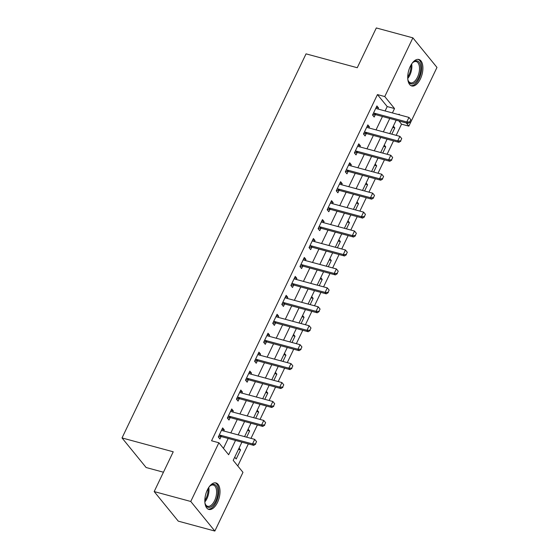 <?xml version="1.0" encoding="UTF-8"?>
<svg xmlns="http://www.w3.org/2000/svg" width="559" height="559" viewBox="0 0 559 559"><rect width="100%" height="100%" fill="white"/><g stroke="black" fill="none" stroke-linecap="round" stroke-linejoin="round"><path stroke-width="0.84" d="M207.34 489.95A13.716 6.953 -74.9 0 1 216.005 482.948A13.716 6.953 -74.9 0 1 217.5 502.422A13.716 6.953 -74.9 0 1 208.835 509.424A13.716 6.953 -74.9 0 1 207.34 489.95M410.236 66.479A13.716 6.953 -74.9 0 1 418.894 59.478A13.716 6.953 -74.9 0 1 420.389 78.952A13.716 6.953 -74.9 0 1 411.731 85.953A13.716 6.953 -74.9 0 1 410.236 66.479M163.452 472.215L146.116 467.52L122.023 437.942L306.046 53.86L357.257 67.723L376.312 27.95L412.884 37.851L436.977 67.429L408.846 126.138L406.232 122.931M396.17 135.348L401.53 124.161L408.846 126.138M237.771 465.947L248.336 443.909M250.984 438.368L257.406 424.966M260.061 419.432L266.482 406.03M269.131 400.489L275.552 387.087M278.207 381.552L284.629 368.15M287.284 362.609L293.706 349.214M296.354 343.673L302.775 330.271M305.431 324.737L311.852 311.335M314.5 305.794L320.922 292.399M323.577 286.858L329.999 273.456M332.654 267.922L339.075 254.52M341.724 248.979L348.145 235.577M350.8 230.042L357.222 216.64M359.87 211.099L366.292 197.704M368.947 192.163L375.369 178.761M378.024 173.227L384.438 159.825M387.094 154.284L393.515 140.889M241.921 442.169L233.208 460.35L242.976 472.341L214.845 531.05L190.759 501.472L218.883 442.763L228.652 454.753L235.514 440.436M190.759 501.472L154.179 491.571L178.265 521.149L214.845 531.05M401.53 124.161L398.916 120.954M393.34 126.131L394.808 127.934L391.824 134.167M384.264 145.067L385.731 146.877L382.747 153.11M375.187 164.011L376.661 165.813L373.671 172.046M366.117 182.947L367.584 184.756L364.601 190.989M357.04 201.89L358.515 203.693L355.524 209.925M347.971 220.826L349.438 222.629L346.454 228.862M338.894 239.762L340.361 241.572L337.377 247.805M329.817 258.705L331.291 260.508L328.301 266.741M320.747 277.641L322.215 279.444L319.231 285.684M311.67 296.584L313.145 298.387L310.154 304.62M302.601 315.521L304.068 317.323L301.084 323.556M293.524 334.457L294.991 336.266L292.008 342.499M284.447 353.4L285.922 355.203L282.931 361.435M275.377 372.336L276.845 374.139L273.861 380.372M266.301 391.272L267.775 393.082L264.784 399.315M257.231 410.215L258.698 412.018L255.715 418.251M248.154 429.151L249.621 430.961L246.638 437.194M239.077 448.094L240.552 449.897L236.198 458.988L234.724 457.185M385.102 110.962L387.205 106.573L377.444 94.583L211.568 440.778L218.883 442.763M223.446 448.36L228.198 438.459M230.846 432.918L237.268 419.516M239.923 413.981L246.344 400.579M249 395.038L255.414 381.636M258.069 376.102L264.491 362.7M267.146 357.159L273.568 343.764M276.216 338.223L282.637 324.821M285.293 319.287L291.714 305.885M294.362 300.344L300.784 286.949M303.439 281.408L309.861 268.006M312.516 262.471L318.937 249.069M321.586 243.528L328.007 230.126M330.662 224.592L337.084 211.19M339.732 205.649L346.154 192.254M348.809 186.713L355.231 173.311M357.886 167.777L364.307 154.375M366.956 148.834L373.377 135.432M376.032 129.898L382.454 116.496M378.01 109.04L378.534 107.95L376.906 105.951L372.546 115.042L374.174 117.041L375.327 114.637M368.94 127.976L369.457 126.893L367.829 124.895L363.476 133.985L365.104 135.984L366.257 133.573M359.863 146.912L360.387 145.829L358.759 143.831L354.399 152.921L356.027 154.92L357.18 152.516M350.786 165.855L351.311 164.765L349.682 162.767L345.329 171.858L346.957 173.856L348.103 171.452M341.717 184.791L342.234 183.708L340.606 181.71L336.252 190.801L337.881 192.799L339.034 190.395M332.64 203.735L333.164 202.644L331.536 200.646L327.176 209.737L328.804 211.735L329.957 209.332M323.57 222.671L324.087 221.581L322.459 219.582L318.106 228.673L319.734 230.671L320.887 228.268M314.493 241.607L315.017 240.524L313.389 238.525L309.029 247.616L310.657 249.614L311.81 247.211M305.417 260.55L305.941 259.46L304.313 257.461L299.959 266.552L301.587 268.551L302.74 266.147M296.347 279.486L296.864 278.403L295.236 276.405L290.883 285.495L292.511 287.494L293.664 285.083M287.27 298.429L287.794 297.339L286.166 295.341L281.813 304.431L283.434 306.43L284.587 304.026M278.2 317.365L278.717 316.275L277.089 314.277L272.736 323.368L274.364 325.366L275.517 322.962M269.124 336.301L269.648 335.218L268.02 333.22L263.659 342.311L265.287 344.309L266.44 341.905M260.047 355.244L260.571 354.154L258.943 352.156L254.59 361.247L256.218 363.245L257.371 360.841M250.977 374.181L251.494 373.098L249.866 371.099L245.513 380.183L247.141 382.188L248.294 379.778M241.9 393.117L242.424 392.034L240.796 390.035L236.443 399.126L238.064 401.124L239.217 398.721M232.83 412.06L233.348 410.97L231.719 408.971L227.366 418.062L228.994 420.061L230.147 417.657M223.754 430.996L224.278 429.913L222.65 427.914L218.289 437.005L219.918 439.004L221.071 436.6M154.179 491.571L173.234 451.798L122.023 437.942M377.444 94.583L384.76 96.56L412.884 37.851M392.418 112.939L394.521 108.551L384.76 96.56M238.162 434.895L244.583 421.5M247.239 415.959L253.66 402.557M256.308 397.023L262.73 383.621M265.385 378.08L271.807 364.678M274.462 359.144L280.877 345.741M283.532 340.2L289.953 326.805M292.609 321.264L299.03 307.862M301.678 302.328L308.1 288.926M310.755 283.385L317.177 269.983M319.832 264.449L326.246 251.047M328.902 245.513L335.323 232.111M337.978 226.57L344.4 213.168M347.048 207.634L353.47 194.232M356.125 188.69L362.546 175.295M365.202 169.754L371.616 156.352M374.271 150.818L380.693 137.416M383.348 131.875L389.77 118.473M399.699 114.909L399.077 114.148L398.826 114.672M396.177 120.213L389.756 133.608M387.101 139.149L380.679 152.551M378.024 158.085L371.609 171.487M368.954 177.028L362.532 190.43M359.877 195.964L353.456 209.366M350.807 214.908L344.386 228.303M341.731 233.844L335.309 247.246M332.654 252.78L326.239 266.182M323.584 271.723L317.163 285.118M314.507 290.659L308.086 304.061M305.438 309.595L299.016 322.997M296.361 328.538L289.939 341.94M287.284 347.474L280.87 360.876M278.214 366.418L271.793 379.813M269.138 385.354L262.716 398.756M260.068 404.29L253.646 417.692M250.991 423.233L244.569 436.628M387.205 106.573L394.521 108.551M376.242 107.335L378.534 107.95M392.739 127.375L394.808 127.934M238.483 449.338L240.552 449.897M247.56 430.395L249.621 430.961M256.63 411.459L258.698 412.018M265.707 392.523L267.775 393.082M274.776 373.58L276.845 374.139M283.853 354.644L285.922 355.203M292.93 335.707L294.991 336.266M302 316.764L304.068 317.323M311.077 297.828L313.145 298.387M320.146 278.885L322.215 279.444M329.223 259.949L331.291 260.508M338.3 241.013L340.361 241.572M347.37 222.07L349.438 222.629M356.446 203.134L358.515 203.693M365.516 184.197L367.584 184.756M374.593 165.254L376.661 165.813M383.67 146.318L385.731 146.877M367.172 126.271L369.457 126.893M358.095 145.207L360.387 145.829M349.019 164.15L351.311 164.765M339.949 183.086L342.234 183.708M330.872 202.023L333.164 202.644M321.802 220.966L324.087 221.581M312.726 239.902L315.017 240.524M303.649 258.845L305.941 259.46M294.579 277.781L296.864 278.403M285.502 296.717L287.794 297.339M276.432 315.66L278.717 316.275M267.356 334.596L269.648 335.218M258.279 353.54L260.571 354.154M249.209 372.476L251.494 373.098M240.132 391.412L242.424 392.034M231.063 410.355L233.348 410.97M221.986 429.291L224.278 429.913M409.719 121.939L410.809 119.668L409.719 121.939L406.784 121.96L407.958 123.399L375.767 114.686A1.761 1.425 -39.2 0 0 375.292 114.637L372.678 114.77M375.851 108.146L376.368 108.509A1.761 1.425 -39.2 0 0 376.773 108.705L408.964 117.418L406.784 121.96L374.6 113.246A1.761 1.425 -39.2 0 0 374.118 113.197L373.412 113.232M410.809 119.668L408.964 117.418M407.958 123.399L409.915 122.176M400.649 140.875L401.732 138.604L400.649 140.875L397.715 140.896L398.881 142.335L366.697 133.629A1.761 1.425 -39.2 0 0 366.215 133.58L363.609 133.713M366.781 127.089L367.291 127.452A1.761 1.425 -39.2 0 0 367.703 127.641L399.888 136.354L397.715 140.896L365.523 132.19A1.761 1.425 -39.2 0 0 365.048 132.141L364.342 132.176M401.732 138.604L399.888 136.354M398.881 142.335L400.838 141.12M391.573 159.818L392.663 157.54L391.573 159.818L388.638 159.839L389.812 161.278L357.62 152.565A1.761 1.425 -39.2 0 0 357.145 152.516L354.532 152.649M357.704 146.025L358.214 146.388A1.761 1.425 -39.2 0 0 358.626 146.584L390.818 155.29L388.638 159.839L356.446 151.126A1.761 1.425 -39.2 0 0 355.971 151.077L355.265 151.112M392.663 157.54L390.818 155.29M389.812 161.278L391.768 160.056M382.496 178.754L383.586 176.483L382.496 178.754L379.561 178.775L380.735 180.215L348.55 171.501A1.761 1.425 -39.2 0 0 348.068 171.452L345.455 171.585M348.634 164.961L349.144 165.331A1.761 1.425 -39.2 0 0 349.55 165.52L381.741 174.233L379.561 178.775L347.377 170.062A1.761 1.425 -39.2 0 0 346.894 170.013L346.196 170.055M383.586 176.483L381.741 174.233M380.735 180.215L382.691 178.992M373.426 197.69L374.516 195.419L373.426 197.69L370.491 197.718L371.658 199.158L339.474 190.444A1.761 1.425 -39.2 0 0 338.999 190.395L336.385 190.528M339.558 183.904L340.068 184.267A1.761 1.425 -39.2 0 0 340.48 184.456L372.664 193.169L370.491 197.718L338.3 189.005A1.761 1.425 -39.2 0 0 337.825 188.956L337.119 188.991M374.516 195.419L372.664 193.169M371.658 199.158L373.622 197.935M412.018 63.433A11.865 6.016 -74.9 0 1 413.234 62.21A11.865 6.016 -74.9 0 1 420.585 66.242A11.865 6.016 -74.9 0 1 416.273 81.362A11.865 6.016 -74.9 0 1 408.217 80.741A11.865 6.016 -74.9 0 1 407.784 79.071M408.077 80.314A10.991 5.569 105.1 0 0 410.537 82.809A10.991 5.569 105.1 0 0 417.07 78.001A10.991 5.569 105.1 0 0 419.376 66.5A10.991 5.569 105.1 0 0 416.28 61.595A10.991 5.569 105.1 0 0 412.898 62.503M410.928 85.625A13.626 6.904 105.1 0 0 418.831 79.308A13.626 6.904 105.1 0 0 421.535 65.326A13.626 6.904 105.1 0 0 418.034 59.352M209.122 486.903A11.865 6.016 -74.9 0 1 210.345 485.68A11.865 6.016 -74.9 0 1 217.22 487.665A11.865 6.016 -74.9 0 1 215.641 501.262A11.865 6.016 -74.9 0 1 205.328 504.211A11.865 6.016 -74.9 0 1 204.887 502.541M205.188 503.785A10.991 5.569 105.1 0 0 207.648 506.279A10.991 5.569 105.1 0 0 214.586 500.668A10.991 5.569 105.1 0 0 213.384 485.065A10.991 5.569 105.1 0 0 210.009 485.974M208.032 509.095A13.626 6.904 105.1 0 0 216.291 502.066A13.626 6.904 105.1 0 0 215.145 482.822M364.349 216.633L365.439 214.363L364.349 216.633L361.414 216.654L362.588 218.094L330.397 209.38A1.761 1.425 -39.2 0 0 329.922 209.332L327.308 209.464M330.481 202.84L330.998 203.203A1.761 1.425 -39.2 0 0 331.403 203.399L363.595 212.113L361.414 216.654L329.23 207.941A1.761 1.425 -39.2 0 0 328.748 207.892L328.042 207.927M365.439 214.363L363.595 212.113M362.588 218.094L364.545 216.871M355.279 235.57L356.363 233.299L355.279 235.57L352.345 235.591L353.512 237.03L321.327 228.324A1.761 1.425 -39.2 0 0 320.845 228.275L318.239 228.4M321.411 221.776L321.921 222.147A1.761 1.425 -39.2 0 0 322.333 222.335L354.518 231.049L352.345 235.591L320.153 226.884A1.761 1.425 -39.2 0 0 319.678 226.835L318.972 226.87M356.363 233.299L354.518 231.049M353.512 237.03L355.468 235.814M346.203 254.513L347.293 252.235L346.203 254.513L343.268 254.534L344.442 255.973L312.25 247.26A1.761 1.425 -39.2 0 0 311.775 247.211L309.162 247.344M312.334 240.719L312.851 241.083A1.761 1.425 -39.2 0 0 313.257 241.271L345.448 249.985L343.268 254.534L311.077 245.82A1.761 1.425 -39.2 0 0 310.601 245.771L309.896 245.806M347.293 252.235L345.448 249.985M344.442 255.973L346.398 254.75M337.126 273.449L338.216 271.178L337.126 273.449L334.191 273.47L335.365 274.909L303.181 266.196A1.761 1.425 -39.2 0 0 302.698 266.147L300.085 266.28M303.264 259.656L303.775 260.019A1.761 1.425 -39.2 0 0 304.18 260.214L336.371 268.928L334.191 273.47L302.007 264.756A1.761 1.425 -39.2 0 0 301.525 264.707L300.826 264.742M338.216 271.178L336.371 268.928M335.365 274.909L337.322 273.686M328.056 292.385L329.146 290.114L328.056 292.385L325.121 292.413L326.288 293.845L294.104 285.139A1.761 1.425 -39.2 0 0 293.629 285.09L291.015 285.223M294.188 278.599L294.698 278.962A1.761 1.425 -39.2 0 0 295.11 279.151L327.294 287.864L325.121 292.413L292.93 283.699A1.761 1.425 -39.2 0 0 292.455 283.651L291.749 283.686M329.146 290.114L327.294 287.864M326.288 293.845L328.252 292.63M318.979 311.328L320.069 309.05L318.979 311.328L316.045 311.349L317.219 312.788L285.027 304.075A1.761 1.425 -39.2 0 0 284.552 304.026L281.939 304.159M285.111 297.535L285.628 297.898A1.761 1.425 -39.2 0 0 286.033 298.094L318.225 306.8L316.045 311.349L283.86 302.636A1.761 1.425 -39.2 0 0 283.378 302.587L282.672 302.622M320.069 309.05L318.225 306.8M317.219 312.788L319.175 311.566M309.91 330.264L310.993 327.993L309.91 330.264L306.975 330.285L308.142 331.725L275.957 323.011A1.761 1.425 -39.2 0 0 275.475 322.962L272.869 323.095M276.041 316.471L276.551 316.841A1.761 1.425 -39.2 0 0 276.964 317.03L309.148 325.743L306.975 330.285L274.783 321.572A1.761 1.425 -39.2 0 0 274.308 321.53L273.603 321.565M310.993 327.993L309.148 325.743M308.142 331.725L310.105 330.502M300.833 349.207L301.923 346.929L300.833 349.207L297.898 349.228L299.072 350.668L266.881 341.954A1.761 1.425 -39.2 0 0 266.405 341.905L263.792 342.038M266.964 335.414L267.481 335.777A1.761 1.425 -39.2 0 0 267.887 335.966L300.078 344.679L297.898 349.228L265.707 340.515A1.761 1.425 -39.2 0 0 265.232 340.466L264.526 340.501M301.923 346.929L300.078 344.679M299.072 350.668L301.028 349.445M291.756 368.143L292.846 365.872L291.756 368.143L288.821 368.164L289.995 369.604L257.811 360.89A1.761 1.425 -39.2 0 0 257.329 360.841L254.715 360.974M257.895 354.35L258.405 354.713A1.761 1.425 -39.2 0 0 258.817 354.909L291.001 363.623L288.821 368.164L256.637 359.451A1.761 1.425 -39.2 0 0 256.162 359.402L255.456 359.437M292.846 365.872L291.001 363.623M289.995 369.604L291.952 368.381M282.686 387.08L283.776 384.809L282.686 387.08L279.752 387.101L280.918 388.54L248.734 379.834A1.761 1.425 -39.2 0 0 248.259 379.785L245.646 379.917M248.818 373.293L249.328 373.657A1.761 1.425 -39.2 0 0 249.74 373.845L281.925 382.559L279.752 387.101L247.56 378.394A1.761 1.425 -39.2 0 0 247.085 378.345L246.379 378.38M283.776 384.809L281.925 382.559M280.918 388.54L282.882 387.324M273.61 406.023L274.7 403.745L273.61 406.023L270.675 406.044L271.849 407.483L239.657 398.77A1.761 1.425 -39.2 0 0 239.182 398.721L236.569 398.853M239.741 392.229L240.258 392.593A1.761 1.425 -39.2 0 0 240.663 392.788L272.855 401.495L270.675 406.044L238.49 397.33A1.761 1.425 -39.2 0 0 238.008 397.281L237.302 397.316M274.7 403.745L272.855 401.495M271.849 407.483L273.805 406.26M264.54 424.959L265.623 422.688L264.54 424.959L261.605 424.98L262.772 426.419L230.588 417.706A1.761 1.425 -39.2 0 0 230.105 417.657L227.499 417.79M230.671 411.165L231.181 411.536A1.761 1.425 -39.2 0 0 231.594 411.724L263.778 420.438L261.605 424.98L229.414 416.266A1.761 1.425 -39.2 0 0 228.938 416.217L228.233 416.259M265.623 422.688L263.778 420.438M262.772 426.419L264.735 425.196M255.463 443.895L256.553 441.624L255.463 443.895L252.528 443.923L253.702 445.355L221.511 436.649A1.761 1.425 -39.2 0 0 221.036 436.6L218.422 436.733M221.595 430.109L222.112 430.472A1.761 1.425 -39.2 0 0 222.517 430.661L254.708 439.374L252.528 443.923L220.337 435.209A1.761 1.425 -39.2 0 0 219.862 435.161L219.156 435.195M256.553 441.624L254.708 439.374M253.702 445.355L255.659 444.139M374.118 113.197L375.292 114.637M374.6 113.246L375.767 114.686M365.048 132.141L366.215 133.58M365.523 132.19L366.697 133.629M355.971 151.077L357.145 152.516M356.446 151.126L357.62 152.565M346.894 170.013L348.068 171.452M347.377 170.062L348.55 171.501M337.825 188.956L338.999 190.395M338.3 189.005L339.474 190.444M411.669 63.929A10.991 5.569 -74.9 0 1 411.752 64.432A10.991 5.569 -74.9 0 1 407.735 78.463M407.707 77.009A10.628 5.387 105.1 0 0 410.914 65.172M208.78 487.399A10.991 5.569 -74.9 0 1 206.963 498.607A10.991 5.569 -74.9 0 1 204.846 501.933M204.818 500.48A10.628 5.387 105.1 0 0 206.103 498.244A10.628 5.387 105.1 0 0 208.018 488.643M328.748 207.892L329.922 209.332M329.23 207.941L330.397 209.38M319.678 226.835L320.845 228.275M320.153 226.884L321.327 228.324M310.601 245.771L311.775 247.211M311.077 245.82L312.25 247.26M301.525 264.707L302.698 266.147M302.007 264.756L303.181 266.196M292.455 283.651L293.629 285.09M292.93 283.699L294.104 285.139M283.378 302.587L284.552 304.026M283.86 302.636L285.027 304.075M274.308 321.53L275.475 322.962M274.783 321.572L275.957 323.011M265.232 340.466L266.405 341.905M265.707 340.515L266.881 341.954M256.162 359.402L257.329 360.841M256.637 359.451L257.811 360.89M247.085 378.345L248.259 379.785M247.56 378.394L248.734 379.834M238.008 397.281L239.182 398.721M238.49 397.33L239.657 398.77M228.938 416.217L230.105 417.657M229.414 416.266L230.588 417.706M219.862 435.161L221.036 436.6M220.337 435.209L221.511 436.649"/></g></svg>
